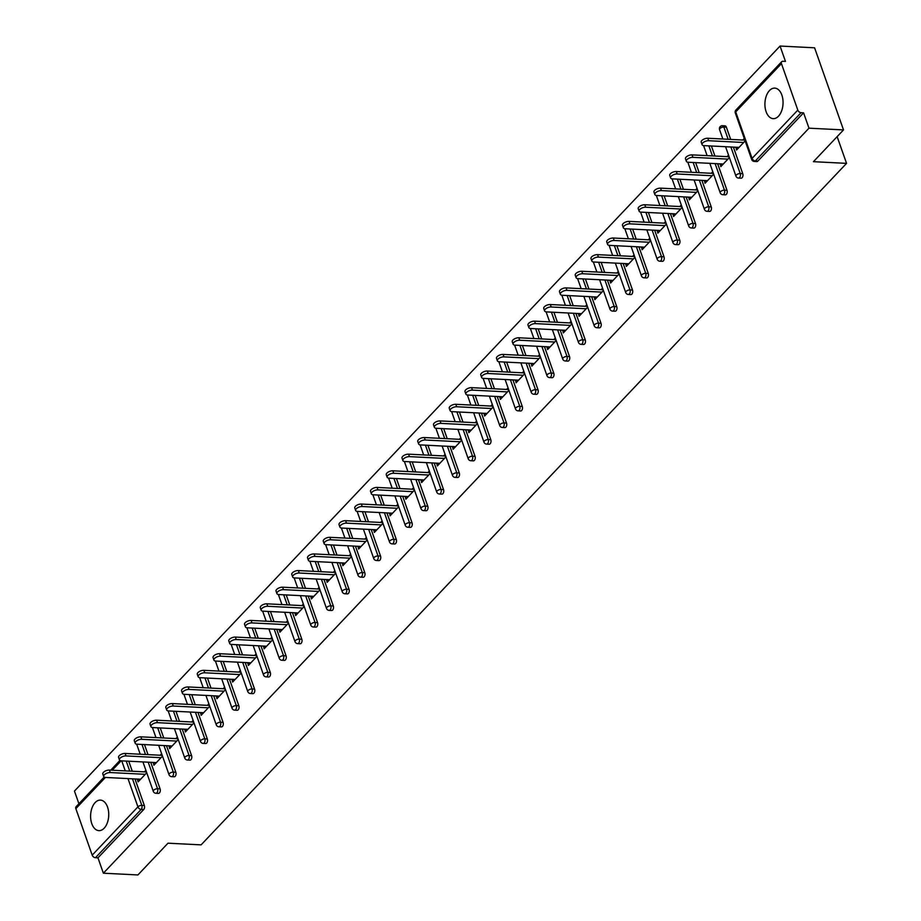 <?xml version="1.0" encoding="UTF-8"?>
<svg xmlns="http://www.w3.org/2000/svg" width="921" height="921" viewBox="0 0 921 921"><rect width="100%" height="100%" fill="white"/><g stroke="black" fill="none" stroke-linecap="round" stroke-linejoin="round"><path stroke-width="1.38" d="M769.472 90.569A15.289 9.049 -87.1 0 0 765.121 107.504A15.289 9.049 -87.1 0 0 773.214 118.648A15.289 9.049 -87.1 0 0 778.498 116.196A15.289 9.049 -87.1 0 0 782.85 99.272A15.289 9.049 -87.1 0 0 774.757 88.117A15.289 9.049 -87.1 0 0 769.472 90.569M95.162 802.559A15.289 9.049 -87.1 0 0 90.811 819.483A15.289 9.049 -87.1 0 0 98.892 830.638A15.289 9.049 -87.1 0 0 104.177 828.186A15.289 9.049 -87.1 0 0 108.528 811.251A15.289 9.049 -87.1 0 0 100.447 800.107A15.289 9.049 -87.1 0 0 95.162 802.559M780.064 46.05L785.463 61.408L782.942 61.281A2.936 1.946 43.4 0 0 781.676 61.719A2.936 1.946 43.4 0 0 781.445 63.618L797.816 110.106A2.936 1.946 43.4 0 0 801.051 112.696L803.573 112.823L808.983 128.18L843.509 129.919L814.59 47.8L780.064 46.05L74.451 791.081L78.918 803.745M843.509 129.919L813.439 161.682L846.549 163.362L837.143 136.653M846.549 163.362L201.1 844.868L167.99 843.187L137.908 874.95L103.371 873.2L97.96 857.842L143.688 809.559L141.166 809.432L95.439 857.716L97.96 857.842M95.439 857.716A2.936 1.946 -136.6 0 1 92.204 855.137L75.844 808.65A2.936 1.946 -136.6 0 1 76.075 806.75L104.177 777.071M808.983 128.18L103.371 873.2M146.738 772.765L138.15 781.837L137.287 779.373L140.337 779.523M145.875 770.301L144.401 771.856M803.573 112.823L757.845 161.106A2.936 1.738 92.9 0 1 756.832 161.578L754.299 161.44A2.936 1.738 92.9 0 0 755.324 160.968L757.845 161.106M128.744 761.195L132.279 771.245M134.984 778.936L144.344 805.495A2.936 1.738 92.9 0 1 143.688 809.559M726.37 127.179L723.848 127.052A2.936 1.738 92.9 0 0 722.49 125.717L725.011 125.843A2.936 1.738 92.9 0 1 726.37 127.179L730.675 139.416M733.392 147.107L742.74 173.666A2.936 1.738 92.9 0 1 742.096 177.73A2.936 1.738 92.9 0 1 741.083 178.202L738.561 178.075A2.936 1.738 92.9 0 0 739.575 177.603A2.936 1.738 -87.1 0 0 740.219 173.539L742.74 173.666M711.392 145.99L714.938 156.04M717.643 163.731L726.991 190.29A2.936 1.738 92.9 0 1 726.347 194.354A2.936 1.738 92.9 0 1 725.334 194.826L722.812 194.699A2.936 1.738 92.9 0 0 723.825 194.227A2.936 1.738 -87.1 0 0 724.47 190.163L726.991 190.29M695.643 162.626L699.189 172.664M701.894 180.366L711.254 206.926A2.936 1.738 92.9 0 1 710.598 210.978A2.936 1.738 92.9 0 1 709.584 211.45L707.063 211.323A2.936 1.738 92.9 0 0 708.076 210.851A2.936 1.738 -87.1 0 0 708.721 206.788L711.254 206.926M679.905 179.25L683.44 189.289M686.145 196.99L695.505 223.55A2.936 1.738 92.9 0 1 694.848 227.614A2.936 1.738 92.9 0 1 693.835 228.086L691.314 227.959A2.936 1.738 92.9 0 0 692.327 227.487A2.936 1.738 -87.1 0 0 692.972 223.423L695.505 223.55M664.156 195.874L667.69 205.924M670.396 213.614L679.756 240.174A2.936 1.738 92.9 0 1 679.111 244.238A2.936 1.738 92.9 0 1 678.086 244.71L675.565 244.583A2.936 1.738 92.9 0 0 676.578 244.111A2.936 1.738 -87.1 0 0 677.234 240.047L679.756 240.174M648.407 212.498L651.941 222.548M654.658 230.238L664.006 256.798A2.936 1.738 92.9 0 1 663.362 260.862A2.936 1.738 92.9 0 1 662.337 261.334L659.816 261.207A2.936 1.738 92.9 0 0 660.841 260.735A2.936 1.738 -87.1 0 0 661.485 256.671L664.006 256.798M632.658 229.133L636.192 239.172M638.909 246.874L648.257 273.433A2.936 1.738 92.9 0 1 647.613 277.486A2.936 1.738 92.9 0 1 646.6 277.958L644.067 277.831A2.936 1.738 92.9 0 0 645.091 277.359A2.936 1.738 -87.1 0 0 645.736 273.307L648.257 273.433M616.909 245.757L620.443 255.808M623.16 263.498L632.508 290.057A2.936 1.738 92.9 0 1 631.864 294.121A2.936 1.738 92.9 0 1 630.85 294.593L628.329 294.467A2.936 1.738 92.9 0 0 629.342 293.995A2.936 1.738 -87.1 0 0 629.987 289.931L632.508 290.057M601.16 262.381L604.706 272.432M607.411 280.122L616.759 306.681A2.936 1.738 92.9 0 1 616.114 310.745A2.936 1.738 92.9 0 1 615.101 311.217L612.58 311.091A2.936 1.738 92.9 0 0 613.593 310.619A2.936 1.738 -87.1 0 0 614.238 306.555L616.759 306.681M585.411 279.017L588.956 289.056M591.662 296.746L601.01 323.306A2.936 1.738 92.9 0 1 600.365 327.369A2.936 1.738 92.9 0 1 599.352 327.841L596.831 327.715A2.936 1.738 92.9 0 0 597.844 327.243A2.936 1.738 -87.1 0 0 598.489 323.179L601.01 323.306M569.673 295.641L573.207 305.68M575.913 313.382L585.272 339.941A2.936 1.738 92.9 0 1 584.616 344.005A2.936 1.738 92.9 0 1 583.603 344.477L581.082 344.339A2.936 1.738 92.9 0 0 582.095 343.867A2.936 1.738 -87.1 0 0 582.74 339.814L585.272 339.941M553.924 312.265L557.458 322.315M560.164 330.006L569.523 356.565A2.936 1.738 92.9 0 1 568.879 360.629A2.936 1.738 92.9 0 1 567.854 361.101L565.333 360.974A2.936 1.738 92.9 0 0 566.346 360.502A2.936 1.738 -87.1 0 0 567.002 356.439L569.523 356.565M538.175 328.889L541.709 338.94M544.426 346.63L553.774 373.189A2.936 1.738 92.9 0 1 553.13 377.253A2.936 1.738 92.9 0 1 552.105 377.725L549.584 377.598A2.936 1.738 92.9 0 0 550.608 377.126A2.936 1.738 -87.1 0 0 551.253 373.063L553.774 373.189M522.426 345.525L525.96 355.564M528.677 363.265L538.025 389.825A2.936 1.738 92.9 0 1 537.38 393.877A2.936 1.738 92.9 0 1 536.367 394.349L533.835 394.223A2.936 1.738 92.9 0 0 534.859 393.751A2.936 1.738 -87.1 0 0 535.504 389.687L538.025 389.825M506.677 362.149L510.211 372.188M512.928 379.889L522.276 406.449A2.936 1.738 92.9 0 1 521.631 410.513A2.936 1.738 92.9 0 1 520.618 410.985L518.097 410.858A2.936 1.738 92.9 0 0 519.11 410.386A2.936 1.738 -87.1 0 0 519.755 406.322L522.276 406.449M490.928 378.773L494.473 388.823M497.179 396.514L506.527 423.073A2.936 1.738 92.9 0 1 505.882 427.137A2.936 1.738 92.9 0 1 504.869 427.609L502.348 427.482A2.936 1.738 92.9 0 0 503.361 427.01A2.936 1.738 -87.1 0 0 504.006 422.946L506.527 423.073M475.178 395.397L478.724 405.447M481.43 413.138L490.778 439.697A2.936 1.738 92.9 0 1 490.133 443.761A2.936 1.738 92.9 0 1 489.12 444.233L486.599 444.106A2.936 1.738 92.9 0 0 487.612 443.634A2.936 1.738 -87.1 0 0 488.257 439.57L490.778 439.697M459.441 412.032L462.975 422.071M465.681 429.773L475.04 456.332A2.936 1.738 92.9 0 1 474.384 460.385A2.936 1.738 92.9 0 1 473.371 460.857L470.85 460.73A2.936 1.738 92.9 0 0 471.863 460.258A2.936 1.738 -87.1 0 0 472.508 456.206L475.04 456.332M443.692 428.656L447.226 438.707M449.932 446.397L459.291 472.957A2.936 1.738 92.9 0 1 458.646 477.02A2.936 1.738 92.9 0 1 457.622 477.492L455.101 477.366A2.936 1.738 92.9 0 0 456.114 476.894A2.936 1.738 -87.1 0 0 456.77 472.83L459.291 472.957M427.943 445.28L431.477 455.331M434.194 463.021L443.542 489.581A2.936 1.738 92.9 0 1 442.897 493.644A2.936 1.738 92.9 0 1 441.873 494.117L439.352 493.99A2.936 1.738 92.9 0 0 440.376 493.518A2.936 1.738 -87.1 0 0 441.021 489.454L443.542 489.581M412.194 461.916L415.728 471.955M418.445 479.657L427.793 506.205A2.936 1.738 92.9 0 1 427.148 510.269A2.936 1.738 92.9 0 1 426.135 510.741L423.602 510.614A2.936 1.738 92.9 0 0 424.627 510.142A2.936 1.738 -87.1 0 0 425.272 506.078L427.793 506.205M396.444 478.54L399.979 488.579M402.696 496.281L412.044 522.84A2.936 1.738 92.9 0 1 411.399 526.904A2.936 1.738 92.9 0 1 410.386 527.376L407.865 527.238A2.936 1.738 92.9 0 0 408.878 526.766A2.936 1.738 -87.1 0 0 409.523 522.714L412.044 522.84M380.695 495.164L384.241 505.215M386.947 512.905L396.295 539.464A2.936 1.738 92.9 0 1 395.65 543.528A2.936 1.738 92.9 0 1 394.637 544L392.116 543.874A2.936 1.738 92.9 0 0 393.129 543.402A2.936 1.738 -87.1 0 0 393.774 539.338L396.295 539.464M364.946 511.788L368.492 521.839M371.198 529.529L380.546 556.088A2.936 1.738 92.9 0 1 379.901 560.152A2.936 1.738 92.9 0 1 378.888 560.624L376.367 560.498A2.936 1.738 92.9 0 0 377.38 560.026A2.936 1.738 -87.1 0 0 378.024 555.962L380.546 556.088M349.209 528.424L352.743 538.463M355.448 546.165L364.808 572.724A2.936 1.738 92.9 0 1 364.152 576.776A2.936 1.738 92.9 0 1 363.139 577.248L360.618 577.122A2.936 1.738 92.9 0 0 361.631 576.65A2.936 1.738 -87.1 0 0 362.275 572.586L364.808 572.724M333.46 545.048L336.994 555.087M339.699 562.789L349.059 589.348A2.936 1.738 92.9 0 1 348.414 593.412A2.936 1.738 92.9 0 1 347.39 593.884L344.868 593.757A2.936 1.738 92.9 0 0 345.882 593.285A2.936 1.738 -87.1 0 0 346.538 589.221L349.059 589.348M317.71 561.672L321.245 571.722M323.962 579.413L333.31 605.972A2.936 1.738 92.9 0 1 332.665 610.036A2.936 1.738 92.9 0 1 331.641 610.508L329.119 610.381A2.936 1.738 92.9 0 0 330.144 609.909A2.936 1.738 -87.1 0 0 330.789 605.845L333.31 605.972M301.961 578.296L305.496 588.346M308.213 596.037L317.561 622.596A2.936 1.738 92.9 0 1 316.916 626.66A2.936 1.738 92.9 0 1 315.903 627.132L313.37 627.005A2.936 1.738 92.9 0 0 314.395 626.533A2.936 1.738 -87.1 0 0 315.04 622.469L317.561 622.596M286.212 594.931L289.747 604.97M292.464 612.672L301.812 639.232A2.936 1.738 92.9 0 1 301.167 643.284A2.936 1.738 92.9 0 1 300.154 643.756L297.633 643.629A2.936 1.738 92.9 0 0 298.646 643.157A2.936 1.738 -87.1 0 0 299.29 639.105L301.812 639.232M270.463 611.556L274.009 621.606M276.714 629.296L286.063 655.856A2.936 1.738 92.9 0 1 285.418 659.92A2.936 1.738 92.9 0 1 284.405 660.392L281.884 660.265A2.936 1.738 92.9 0 0 282.897 659.793A2.936 1.738 -87.1 0 0 283.541 655.729L286.063 655.856M254.714 628.18L258.26 638.23M260.965 645.92L270.314 672.48A2.936 1.738 92.9 0 1 269.669 676.544A2.936 1.738 92.9 0 1 268.656 677.016L266.134 676.889A2.936 1.738 92.9 0 0 267.148 676.417A2.936 1.738 -87.1 0 0 267.792 672.353L270.314 672.48M238.976 644.815L242.511 654.854M245.216 662.556L254.576 689.104A2.936 1.738 92.9 0 1 253.92 693.168A2.936 1.738 92.9 0 1 252.907 693.64L250.385 693.513A2.936 1.738 92.9 0 0 251.398 693.041A2.936 1.738 -87.1 0 0 252.043 688.977L254.576 689.104M223.227 661.439L226.762 671.478M229.467 679.18L238.827 705.739A2.936 1.738 92.9 0 1 238.182 709.803A2.936 1.738 92.9 0 1 237.158 710.275L234.636 710.137A2.936 1.738 92.9 0 0 235.649 709.677A2.936 1.738 -87.1 0 0 236.306 705.613L238.827 705.739M207.478 678.063L211.013 688.114M213.718 695.804L223.078 722.363A2.936 1.738 92.9 0 1 222.433 726.427A2.936 1.738 92.9 0 1 221.408 726.899L218.887 726.773A2.936 1.738 92.9 0 0 219.912 726.301A2.936 1.738 -87.1 0 0 220.556 722.237L223.078 722.363M191.729 694.687L195.264 704.738M197.98 712.428L207.329 738.987A2.936 1.738 92.9 0 1 206.684 743.051A2.936 1.738 92.9 0 1 205.671 743.523L203.138 743.397A2.936 1.738 92.9 0 0 204.163 742.925A2.936 1.738 -87.1 0 0 204.807 738.861L207.329 738.987M175.98 711.323L179.514 721.362M182.231 729.064L191.58 755.623A2.936 1.738 92.9 0 1 190.935 759.675A2.936 1.738 92.9 0 1 189.922 760.147L187.4 760.021A2.936 1.738 92.9 0 0 188.414 759.549A2.936 1.738 -87.1 0 0 189.058 755.485L191.58 755.623M160.231 727.947L163.777 737.986M166.482 745.688L175.83 772.247A2.936 1.738 92.9 0 1 175.186 776.311A2.936 1.738 92.9 0 1 174.173 776.783L171.651 776.656A2.936 1.738 92.9 0 0 172.664 776.184A2.936 1.738 -87.1 0 0 173.309 772.12L175.83 772.247M144.482 744.571L148.028 754.621M150.733 762.312L160.081 788.871A2.936 1.738 92.9 0 1 159.437 792.935A2.936 1.738 92.9 0 1 158.424 793.407L155.902 793.28A2.936 1.738 92.9 0 0 156.915 792.808A2.936 1.738 -87.1 0 0 157.56 788.744L160.081 788.871M153.323 762.45L153.899 765.213L162.487 756.141M161.624 753.677L160.15 755.232M169.061 745.814L169.648 748.589L178.237 739.517M177.373 737.053L175.899 738.607M184.81 729.19L185.397 731.953L193.986 722.881M193.122 720.418L191.649 721.983M200.559 712.566L201.146 715.329L209.735 706.257M208.871 703.794L207.386 705.348M216.308 695.931L216.896 698.705L225.484 689.633M224.609 687.17L223.135 688.724M232.057 679.307L232.633 682.07L241.233 673.009M240.358 670.546L238.884 672.1M247.807 662.683L248.382 665.446L256.971 656.374M256.107 653.91L254.633 655.464M263.556 646.058L264.131 648.821L272.72 639.75M271.856 637.286L270.383 638.84M279.293 629.423L279.88 632.197L288.469 623.126M287.605 620.662L286.132 622.216M295.042 612.799L295.629 615.562L304.218 606.49M303.354 604.026L301.881 605.592M310.791 596.175L311.379 598.938L319.967 589.866M319.103 587.402L317.618 588.956M326.541 579.551L327.128 582.314L335.716 573.242M334.841 570.778L333.367 572.332M342.29 562.915L342.865 565.678L351.465 556.618M350.59 554.154L349.117 555.708M358.039 546.291L358.614 549.054L367.203 539.982M366.339 537.519L364.866 539.084M373.788 529.667L374.363 532.43L382.952 523.358M382.088 520.895L380.615 522.449M389.525 513.032L390.113 515.806L398.701 506.734M397.837 504.271L396.364 505.825M405.275 496.407L405.862 499.17L414.45 490.11M413.587 487.646L412.113 489.201M421.024 479.783L421.611 482.546L430.199 473.475M429.336 471.011L427.862 472.565M436.773 463.159L437.36 465.922L445.948 456.851M445.073 454.387L443.6 455.941M452.522 446.524L453.097 449.298L461.697 440.226M460.822 437.763L459.349 439.317M468.271 429.9L468.847 432.663L477.435 423.591M476.571 421.127L475.098 422.693M484.02 413.276L484.596 416.039L493.184 406.967M492.321 404.503L490.847 406.057M499.758 396.652L500.345 399.415L508.933 390.343M508.07 387.879L506.596 389.433M515.507 380.016L516.094 382.779L524.682 373.719M523.819 371.255L522.345 372.809M531.256 363.392L531.843 366.155L540.431 357.083M539.568 354.62L538.094 356.174M547.005 346.768L547.592 349.531L556.18 340.459M555.305 337.995L553.832 339.55M562.754 330.132L563.33 332.907L571.929 323.835M571.055 321.371L569.581 322.926M578.503 313.508L579.079 316.271L587.667 307.211M586.804 304.747L585.33 306.302M594.252 296.884L594.828 299.647L603.416 290.576M602.553 288.112L601.079 289.666M610.001 280.26L610.577 283.023L619.165 273.951M618.302 271.488L616.828 273.042M625.739 263.625L626.326 266.399L634.914 257.327M634.051 254.864L632.577 256.418M641.488 247.001L642.075 249.764L650.663 240.692M649.8 238.228L648.326 239.794M657.237 230.377L657.824 233.14L666.413 224.068M665.538 221.604L664.064 223.158M672.986 213.741L673.562 216.516L682.162 207.444M681.287 204.98L679.813 206.534M688.735 197.117L689.311 199.88L697.899 190.82M697.036 188.356L695.562 189.91M704.484 180.493L705.06 183.256L713.648 174.184M712.785 171.72L711.311 173.275M720.234 163.869L720.809 166.632L729.397 157.56M728.534 155.096L727.06 156.651M735.971 147.233L736.558 150.008L745.147 140.936M744.283 138.472L742.81 140.027M153.036 762.749L156.086 762.899M168.785 746.114L171.836 746.275M184.522 729.49L187.585 729.651M200.271 712.866L203.334 713.015M216.021 696.241L219.083 696.391M231.77 679.606L234.82 679.767M247.519 662.982L250.57 663.143M263.268 646.358L266.319 646.507M279.017 629.734L282.068 629.883M294.755 613.098L297.817 613.259M310.504 596.474L313.566 596.624M326.253 579.85L329.315 580M342.002 563.215L345.053 563.376M357.751 546.59L360.802 546.752M373.5 529.966L376.551 530.116M389.249 513.342L392.3 513.492M404.987 496.707L408.049 496.868M420.736 480.083L423.798 480.244M436.485 463.459L439.547 463.608M452.234 446.835L455.285 446.984M467.983 430.199L471.034 430.36M483.732 413.575L486.783 413.725M499.481 396.951L502.532 397.101M515.219 380.315L518.281 380.477M530.968 363.691L534.03 363.853M546.717 347.067L549.779 347.217M562.466 330.443L565.517 330.593M578.215 313.808L581.266 313.969M593.964 297.184L597.015 297.345M609.714 280.56L612.764 280.709M625.463 263.936L628.513 264.085M641.2 247.3L644.263 247.461M656.949 230.676L660.012 230.826M672.698 214.052L675.749 214.202M688.448 197.416L691.498 197.578M704.197 180.792L707.247 180.953M719.946 164.168L722.997 164.318M735.695 147.544L738.746 147.694M103.693 776.495L102.818 774.031A4.513 2.072 -19.4 0 1 104.706 771.372A4.513 2.072 -19.4 0 1 109.392 770.083L110.267 772.546A4.513 2.072 160.6 0 0 105.581 773.836A4.513 2.072 160.6 0 0 103.693 776.495A4.513 2.072 160.6 0 0 105.616 777.451L140.625 779.224M110.267 772.546L145.265 774.319M109.392 770.083L146.462 771.959M119.431 759.871L118.567 757.407A4.513 2.072 -19.4 0 1 120.455 754.748A4.513 2.072 -19.4 0 1 125.141 753.459L126.004 755.922A4.513 2.072 160.6 0 0 121.33 757.212A4.513 2.072 160.6 0 0 119.431 759.871A4.513 2.072 160.6 0 0 121.365 760.827L156.374 762.6M126.004 755.922L161.014 757.695M125.141 753.459L162.211 755.335M135.18 743.247L134.316 740.783A4.513 2.072 -19.4 0 1 136.204 738.112A4.513 2.072 -19.4 0 1 140.89 736.835L141.753 739.298A4.513 2.072 160.6 0 0 137.068 740.576A4.513 2.072 160.6 0 0 135.18 743.247A4.513 2.072 160.6 0 0 137.114 744.203L172.123 745.975M141.753 739.298L176.763 741.071M140.89 736.835L177.96 738.711M150.929 726.623L150.065 724.159A4.513 2.072 -19.4 0 1 151.953 721.488A4.513 2.072 -19.4 0 1 156.639 720.21L157.503 722.674A4.513 2.072 160.6 0 0 152.817 723.952A4.513 2.072 160.6 0 0 150.929 726.623A4.513 2.072 160.6 0 0 152.863 727.567L187.872 729.34M157.503 722.674L192.512 724.447M156.639 720.21L193.698 722.087M166.678 709.987L165.815 707.524A4.513 2.072 -19.4 0 1 167.703 704.864A4.513 2.072 -19.4 0 1 172.388 703.575L173.252 706.039A4.513 2.072 160.6 0 0 168.566 707.328A4.513 2.072 160.6 0 0 166.678 709.987A4.513 2.072 160.6 0 0 168.612 710.943L203.622 712.716M173.252 706.039L208.261 707.812M172.388 703.575L209.447 705.451M182.427 693.363L181.564 690.9A4.513 2.072 -19.4 0 1 183.452 688.229A4.513 2.072 -19.4 0 1 188.137 686.951L189.001 689.415A4.513 2.072 160.6 0 0 184.315 690.704A4.513 2.072 160.6 0 0 182.427 693.363A4.513 2.072 160.6 0 0 184.361 694.319L219.359 696.092M189.001 689.415L224.01 691.187M188.137 686.951L225.196 688.827M198.176 676.739L197.301 674.276A4.513 2.072 -19.4 0 1 199.189 671.605A4.513 2.072 -19.4 0 1 203.875 670.327L204.75 672.791A4.513 2.072 160.6 0 0 200.064 674.068A4.513 2.072 160.6 0 0 198.176 676.739A4.513 2.072 160.6 0 0 200.099 677.695L235.108 679.468M204.75 672.791L239.759 674.563M203.875 670.327L240.945 672.203M213.925 660.115L213.05 657.64A4.513 2.072 -19.4 0 1 214.938 654.981A4.513 2.072 -19.4 0 1 219.624 653.703L220.499 656.166A4.513 2.072 160.6 0 0 215.813 657.444A4.513 2.072 160.6 0 0 213.925 660.115A4.513 2.072 160.6 0 0 215.848 661.059L250.857 662.832M220.499 656.166L255.497 657.928M219.624 653.703L256.694 655.568M229.674 643.48L228.799 641.016A4.513 2.072 -19.4 0 1 230.687 638.357A4.513 2.072 -19.4 0 1 235.373 637.067L236.237 639.531A4.513 2.072 160.6 0 0 231.562 640.82A4.513 2.072 160.6 0 0 229.674 643.48A4.513 2.072 160.6 0 0 231.597 644.435L266.606 646.208M236.237 639.531L271.246 641.304M235.373 637.067L272.443 638.944M245.412 626.856L244.549 624.392A4.513 2.072 -19.4 0 1 246.437 621.721A4.513 2.072 -19.4 0 1 251.122 620.443L251.986 622.907A4.513 2.072 160.6 0 0 247.3 624.185A4.513 2.072 160.6 0 0 245.412 626.856A4.513 2.072 160.6 0 0 247.346 627.811L282.356 629.584M251.986 622.907L286.995 624.68M251.122 620.443L288.192 622.32M261.161 610.232L260.298 607.768A4.513 2.072 -19.4 0 1 262.186 605.097A4.513 2.072 -19.4 0 1 266.871 603.819L267.735 606.283A4.513 2.072 160.6 0 0 263.049 607.561A4.513 2.072 160.6 0 0 261.161 610.232A4.513 2.072 160.6 0 0 263.095 611.187L298.105 612.949M267.735 606.283L302.744 608.056M266.871 603.819L303.93 605.696M276.91 593.596L276.047 591.132A4.513 2.072 -19.4 0 1 277.935 588.473A4.513 2.072 -19.4 0 1 282.62 587.184L283.484 589.647A4.513 2.072 160.6 0 0 278.798 590.937A4.513 2.072 160.6 0 0 276.91 593.596A4.513 2.072 160.6 0 0 278.844 594.552L313.854 596.324M283.484 589.647L318.493 591.42M282.62 587.184L319.679 589.06M292.659 576.972L291.796 574.508A4.513 2.072 -19.4 0 1 293.684 571.849A4.513 2.072 -19.4 0 1 298.369 570.56L299.233 573.023A4.513 2.072 160.6 0 0 294.547 574.313A4.513 2.072 160.6 0 0 292.659 576.972A4.513 2.072 160.6 0 0 294.593 577.928L329.591 579.7M299.233 573.023L334.242 574.796M298.369 570.56L335.428 572.436M308.408 560.348L307.533 557.884A4.513 2.072 -19.4 0 1 309.421 555.213A4.513 2.072 -19.4 0 1 314.107 553.935L314.982 556.399A4.513 2.072 160.6 0 0 310.296 557.677A4.513 2.072 160.6 0 0 308.408 560.348A4.513 2.072 160.6 0 0 310.331 561.303L345.34 563.076M314.982 556.399L349.992 558.172M314.107 553.935L351.177 555.812M324.157 543.724L323.283 541.26A4.513 2.072 -19.4 0 1 325.171 538.589A4.513 2.072 -19.4 0 1 329.856 537.311L330.731 539.775A4.513 2.072 160.6 0 0 326.046 541.053A4.513 2.072 160.6 0 0 324.157 543.724A4.513 2.072 160.6 0 0 326.08 544.668L361.09 546.441M330.731 539.775L365.729 541.548M329.856 537.311L366.926 539.188M339.907 527.088L339.032 524.625A4.513 2.072 -19.4 0 1 340.92 521.965A4.513 2.072 -19.4 0 1 345.605 520.676L346.469 523.14A4.513 2.072 160.6 0 0 341.795 524.429A4.513 2.072 160.6 0 0 339.907 527.088A4.513 2.072 160.6 0 0 341.829 528.044L376.839 529.817M346.469 523.14L381.478 524.912M345.605 520.676L382.675 522.552M355.644 510.464L354.781 508.001A4.513 2.072 -19.4 0 1 356.669 505.33A4.513 2.072 -19.4 0 1 361.354 504.052L362.218 506.515A4.513 2.072 160.6 0 0 357.532 507.793A4.513 2.072 160.6 0 0 355.644 510.464A4.513 2.072 160.6 0 0 357.578 511.42L392.588 513.193M362.218 506.515L397.227 508.288M361.354 504.052L398.425 505.928M371.393 493.84L370.53 491.377A4.513 2.072 -19.4 0 1 372.418 488.706A4.513 2.072 -19.4 0 1 377.103 487.428L377.967 489.891A4.513 2.072 160.6 0 0 373.281 491.169A4.513 2.072 160.6 0 0 371.393 493.84A4.513 2.072 160.6 0 0 373.327 494.796L408.337 496.569M377.967 489.891L412.976 491.664M377.103 487.428L414.162 489.304M387.142 477.205L386.279 474.741A4.513 2.072 -19.4 0 1 388.167 472.082A4.513 2.072 -19.4 0 1 392.853 470.804L393.716 473.267A4.513 2.072 160.6 0 0 389.03 474.545A4.513 2.072 160.6 0 0 387.142 477.205A4.513 2.072 160.6 0 0 389.076 478.16L424.086 479.933M393.716 473.267L428.726 475.029M392.853 470.804L429.911 472.669M402.891 460.581L402.028 458.117A4.513 2.072 -19.4 0 1 403.916 455.458A4.513 2.072 -19.4 0 1 408.602 454.168L409.465 456.632A4.513 2.072 160.6 0 0 404.78 457.921A4.513 2.072 160.6 0 0 402.891 460.581A4.513 2.072 160.6 0 0 404.826 461.536L439.824 463.309M409.465 456.632L444.475 458.405M408.602 454.168L445.66 456.045M418.641 443.957L417.766 441.493A4.513 2.072 -19.4 0 1 419.654 438.822A4.513 2.072 -19.4 0 1 424.339 437.544L425.214 440.008A4.513 2.072 160.6 0 0 420.529 441.286A4.513 2.072 160.6 0 0 418.641 443.957A4.513 2.072 160.6 0 0 420.563 444.912L455.573 446.685M425.214 440.008L460.224 441.781M424.339 437.544L461.409 439.421M434.39 427.332L433.515 424.869A4.513 2.072 -19.4 0 1 435.403 422.198A4.513 2.072 -19.4 0 1 440.088 420.92L440.963 423.384A4.513 2.072 160.6 0 0 436.278 424.662A4.513 2.072 160.6 0 0 434.39 427.332A4.513 2.072 160.6 0 0 436.312 428.288L471.322 430.049M440.963 423.384L475.961 425.157M440.088 420.92L477.159 422.797M450.139 410.697L449.264 408.233A4.513 2.072 -19.4 0 1 451.152 405.574A4.513 2.072 -19.4 0 1 455.837 404.284L456.701 406.748A4.513 2.072 160.6 0 0 452.027 408.038A4.513 2.072 160.6 0 0 450.139 410.697A4.513 2.072 160.6 0 0 452.061 411.652L487.071 413.425M456.701 406.748L491.71 408.521M455.837 404.284L492.908 406.161M465.876 394.073L465.013 391.609A4.513 2.072 -19.4 0 1 466.901 388.95A4.513 2.072 -19.4 0 1 471.587 387.66L472.45 390.124A4.513 2.072 160.6 0 0 467.764 391.413A4.513 2.072 160.6 0 0 465.876 394.073A4.513 2.072 160.6 0 0 467.81 395.028L502.82 396.801M472.45 390.124L507.459 391.897M471.587 387.66L508.657 389.537M481.625 377.449L480.762 374.985A4.513 2.072 -19.4 0 1 482.65 372.314A4.513 2.072 -19.4 0 1 487.336 371.036L488.199 373.5A4.513 2.072 160.6 0 0 483.513 374.778A4.513 2.072 160.6 0 0 481.625 377.449A4.513 2.072 160.6 0 0 483.56 378.404L518.569 380.177M488.199 373.5L523.209 375.273M487.336 371.036L524.394 372.913M497.375 360.825L496.511 358.361A4.513 2.072 -19.4 0 1 498.399 355.69A4.513 2.072 -19.4 0 1 503.085 354.412L503.948 356.876A4.513 2.072 160.6 0 0 499.263 358.154A4.513 2.072 160.6 0 0 497.375 360.825A4.513 2.072 160.6 0 0 499.309 361.769L534.318 363.542M503.948 356.876L538.958 358.649M503.085 354.412L540.143 356.289M513.124 344.189L512.26 341.726A4.513 2.072 -19.4 0 1 514.148 339.066A4.513 2.072 -19.4 0 1 518.834 337.777L519.697 340.24A4.513 2.072 160.6 0 0 515.012 341.53A4.513 2.072 160.6 0 0 513.124 344.189A4.513 2.072 160.6 0 0 515.058 345.145L550.056 346.918M519.697 340.24L554.707 342.013M518.834 337.777L555.893 339.653M528.873 327.565L527.998 325.101A4.513 2.072 -19.4 0 1 529.886 322.431A4.513 2.072 -19.4 0 1 534.571 321.153L535.446 323.616A4.513 2.072 160.6 0 0 530.761 324.894A4.513 2.072 160.6 0 0 528.873 327.565A4.513 2.072 160.6 0 0 530.795 328.521L565.805 330.294M535.446 323.616L570.456 325.389M534.571 321.153L571.642 323.029M544.622 310.941L543.747 308.477A4.513 2.072 -19.4 0 1 545.635 305.807A4.513 2.072 -19.4 0 1 550.321 304.529L551.195 306.992A4.513 2.072 160.6 0 0 546.51 308.27A4.513 2.072 160.6 0 0 544.622 310.941A4.513 2.072 160.6 0 0 546.544 311.897L581.554 313.67M551.195 306.992L586.193 308.765M550.321 304.529L587.391 306.405M560.371 294.306L559.496 291.842A4.513 2.072 -19.4 0 1 561.384 289.182A4.513 2.072 -19.4 0 1 566.07 287.893L566.933 290.368A4.513 2.072 160.6 0 0 562.259 291.646A4.513 2.072 160.6 0 0 560.371 294.306A4.513 2.072 160.6 0 0 562.294 295.261L597.303 297.034M566.933 290.368L601.943 292.13M566.07 287.893L603.14 289.77M576.109 277.682L575.245 275.218A4.513 2.072 -19.4 0 1 577.133 272.558A4.513 2.072 -19.4 0 1 581.819 271.269L582.682 273.733A4.513 2.072 160.6 0 0 577.997 275.022A4.513 2.072 160.6 0 0 576.109 277.682A4.513 2.072 160.6 0 0 578.043 278.637L613.052 280.41M582.682 273.733L617.692 275.506M581.819 271.269L618.889 273.146M591.858 261.057L590.994 258.594A4.513 2.072 -19.4 0 1 592.882 255.923A4.513 2.072 -19.4 0 1 597.568 254.645L598.431 257.109A4.513 2.072 160.6 0 0 593.746 258.387A4.513 2.072 160.6 0 0 591.858 261.057A4.513 2.072 160.6 0 0 593.792 262.013L628.801 263.786M598.431 257.109L633.441 258.882M597.568 254.645L634.627 256.522M607.607 244.433L606.743 241.97A4.513 2.072 -19.4 0 1 608.631 239.299A4.513 2.072 -19.4 0 1 613.317 238.021L614.18 240.485A4.513 2.072 160.6 0 0 609.495 241.763A4.513 2.072 160.6 0 0 607.607 244.433A4.513 2.072 160.6 0 0 609.541 245.389L644.55 247.15M614.18 240.485L649.19 242.258M613.317 238.021L650.376 239.897M623.356 227.798L622.492 225.334A4.513 2.072 -19.4 0 1 624.38 222.675A4.513 2.072 -19.4 0 1 629.066 221.385L629.929 223.849A4.513 2.072 160.6 0 0 625.244 225.138A4.513 2.072 160.6 0 0 623.356 227.798A4.513 2.072 160.6 0 0 625.29 228.753L660.288 230.526M629.929 223.849L664.939 225.622M629.066 221.385L666.125 223.262M639.105 211.174L638.23 208.71A4.513 2.072 -19.4 0 1 640.13 206.051A4.513 2.072 -19.4 0 1 644.804 204.761L645.679 207.225A4.513 2.072 160.6 0 0 640.993 208.514A4.513 2.072 160.6 0 0 639.105 211.174A4.513 2.072 160.6 0 0 641.028 212.129L676.037 213.902M645.679 207.225L680.688 208.998M644.804 204.761L681.874 206.638M654.854 194.55L653.979 192.086A4.513 2.072 -19.4 0 1 655.867 189.415A4.513 2.072 -19.4 0 1 660.553 188.137L661.428 190.601A4.513 2.072 160.6 0 0 656.742 191.879A4.513 2.072 160.6 0 0 654.854 194.55A4.513 2.072 160.6 0 0 656.777 195.505L691.786 197.278M661.428 190.601L696.426 192.374M660.553 188.137L697.623 190.014M670.603 177.926L669.728 175.462A4.513 2.072 -19.4 0 1 671.616 172.791A4.513 2.072 -19.4 0 1 676.302 171.513L677.165 173.977A4.513 2.072 160.6 0 0 672.491 175.255A4.513 2.072 160.6 0 0 670.603 177.926A4.513 2.072 160.6 0 0 672.526 178.87L707.535 180.643M677.165 173.977L712.175 175.738M676.302 171.513L713.372 173.39M686.341 161.29L685.477 158.826A4.513 2.072 -19.4 0 1 687.365 156.167A4.513 2.072 -19.4 0 1 692.051 154.878L692.914 157.341A4.513 2.072 160.6 0 0 688.229 158.631A4.513 2.072 160.6 0 0 686.341 161.29A4.513 2.072 160.6 0 0 688.275 162.246L723.284 164.019M692.914 157.341L727.924 159.114M692.051 154.878L729.121 156.754M702.09 144.666L701.226 142.202A4.513 2.072 -19.4 0 1 703.114 139.532A4.513 2.072 -19.4 0 1 707.8 138.254L708.663 140.717A4.513 2.072 160.6 0 0 703.978 141.995A4.513 2.072 160.6 0 0 702.09 144.666A4.513 2.072 160.6 0 0 704.024 145.622L739.033 147.395M708.663 140.717L743.673 142.49M707.8 138.254L744.859 140.13M92.204 855.137L137.931 806.854L127.984 778.59M125.268 770.889L121.733 760.85M121.146 760.815L112.224 770.232M105.397 777.439L75.844 808.65M132.463 778.809L141.811 805.368A2.936 1.738 -87.1 0 1 141.166 809.432A2.936 1.946 -136.6 0 1 137.931 806.854A2.936 1.347 -19.4 0 1 141.811 805.368L144.344 805.495M781.445 63.618L735.718 111.902L752.089 158.389L797.816 110.106M801.051 112.696L755.324 160.968A2.936 1.946 43.4 0 1 752.089 158.389A2.936 1.347 160.6 0 0 751.686 159.483A2.936 2.936 0 0 0 754.299 161.44M781.676 61.719L735.948 110.002A2.936 1.946 43.4 0 0 735.718 111.902A2.936 1.347 160.6 0 0 735.315 113.007L751.686 159.483M126.212 761.068L129.757 771.119M136.987 744.191A2.936 1.347 160.6 0 0 136.907 744.836L140.211 754.218M148.212 762.185L157.56 788.744A2.936 1.347 -19.4 0 0 153.68 790.218A2.936 1.347 160.6 0 0 153.277 791.323A2.936 2.936 0 0 0 155.902 793.28M141.961 744.444L145.506 754.495M157.71 727.82L161.244 737.859M163.961 745.561L173.309 772.12A2.936 1.347 -19.4 0 0 169.429 773.594A2.936 1.347 160.6 0 0 169.027 774.688A2.936 2.936 0 0 0 171.651 776.656M173.459 711.196L176.993 721.235M179.71 728.937L189.058 755.485A2.936 1.347 -19.4 0 0 185.179 756.97A2.936 1.347 160.6 0 0 184.776 758.064A2.936 2.936 0 0 0 187.4 760.021M189.208 694.561L192.742 704.611M195.448 712.301L204.807 738.861A2.936 1.347 -19.4 0 0 200.928 740.346A2.936 1.347 160.6 0 0 200.525 741.44A2.936 2.936 0 0 0 203.138 743.397M204.957 677.937L208.491 687.987M211.197 695.677L220.556 722.237A2.936 1.347 -19.4 0 0 216.677 723.71A2.936 1.347 160.6 0 0 216.262 724.815A2.936 2.936 0 0 0 218.887 726.773M220.706 661.313L224.24 671.351M226.946 679.053L236.306 705.613A2.936 1.347 -19.4 0 0 232.426 707.086A2.936 1.347 160.6 0 0 232.011 708.18A2.936 2.936 0 0 0 234.636 710.137M236.444 644.677L239.99 654.727M242.695 662.418L252.043 688.977A2.936 1.347 -19.4 0 0 248.163 690.462A2.936 1.347 160.6 0 0 247.761 691.556A2.936 2.936 0 0 0 250.385 693.513M252.193 628.053L255.739 638.103M258.444 645.794L267.792 672.353A2.936 1.347 -19.4 0 0 263.913 673.838A2.936 1.347 160.6 0 0 263.51 674.932A2.936 2.936 0 0 0 266.134 676.889M267.942 611.429L271.476 621.468M274.193 629.17L283.541 655.729A2.936 1.347 -19.4 0 0 279.662 657.203A2.936 1.347 160.6 0 0 279.259 658.296A2.936 2.936 0 0 0 281.884 660.265M283.691 594.805L287.225 604.844M289.942 612.546L299.29 639.105A2.936 1.347 -19.4 0 0 295.411 640.579A2.936 1.347 160.6 0 0 295.008 641.672A2.936 2.936 0 0 0 297.633 643.629M299.44 578.169L302.974 588.22M305.68 595.91L315.04 622.469A2.936 1.347 -19.4 0 0 311.16 623.954A2.936 1.347 160.6 0 0 310.757 625.048A2.936 2.936 0 0 0 313.37 627.005M315.189 561.545L318.724 571.596M321.429 579.286L330.789 605.845A2.936 1.347 -19.4 0 0 326.909 607.319A2.936 1.347 160.6 0 0 326.495 608.424A2.936 2.936 0 0 0 329.119 610.381M330.938 544.921L334.473 554.96M337.178 562.662L346.538 589.221A2.936 1.347 -19.4 0 0 342.658 590.695A2.936 1.347 160.6 0 0 342.244 591.789A2.936 2.936 0 0 0 344.868 593.757M346.676 528.297L350.222 538.336M352.927 546.038L362.275 572.586A2.936 1.347 -19.4 0 0 358.396 574.071A2.936 1.347 160.6 0 0 357.993 575.165A2.936 2.936 0 0 0 360.618 577.122M362.425 511.662L365.971 521.712M368.676 529.402L378.024 555.962A2.936 1.347 -19.4 0 0 374.145 557.447A2.936 1.347 160.6 0 0 373.742 558.54A2.936 2.936 0 0 0 376.367 560.498M378.174 495.038L381.708 505.088M384.425 512.778L393.774 539.338A2.936 1.347 -19.4 0 0 389.894 540.811A2.936 1.347 160.6 0 0 389.491 541.916A2.936 2.936 0 0 0 392.116 543.874M393.923 478.413L397.458 488.452M400.175 496.154L409.523 522.714A2.936 1.347 -19.4 0 0 405.643 524.187A2.936 1.347 160.6 0 0 405.24 525.281A2.936 2.936 0 0 0 407.865 527.238M409.672 461.778L413.207 471.828M415.912 479.519L425.272 506.078A2.936 1.347 -19.4 0 0 421.392 507.563A2.936 1.347 160.6 0 0 420.989 508.657A2.936 2.936 0 0 0 423.602 510.614M425.421 445.154L428.956 455.204M431.661 462.895L441.021 489.454A2.936 1.347 -19.4 0 0 437.141 490.939A2.936 1.347 160.6 0 0 436.727 492.033A2.936 2.936 0 0 0 439.352 493.99M441.171 428.53L444.705 438.569M447.41 446.271L456.77 472.83A2.936 1.347 -19.4 0 0 452.89 474.303A2.936 1.347 160.6 0 0 452.476 475.397A2.936 2.936 0 0 0 455.101 477.366M456.908 411.906L460.454 421.945M463.159 429.647L472.508 456.206A2.936 1.347 -19.4 0 0 468.628 457.679A2.936 1.347 160.6 0 0 468.225 458.773A2.936 2.936 0 0 0 470.85 460.73M472.657 395.27L476.203 405.321M478.908 413.011L488.257 439.57A2.936 1.347 -19.4 0 0 484.377 441.055A2.936 1.347 160.6 0 0 483.974 442.149A2.936 2.936 0 0 0 486.599 444.106M488.406 378.646L491.941 388.697M494.658 396.387L504.006 422.946A2.936 1.347 -19.4 0 0 500.126 424.42A2.936 1.347 160.6 0 0 499.723 425.525A2.936 2.936 0 0 0 502.348 427.482M504.155 362.022L507.69 372.061M510.407 379.763L519.755 406.322A2.936 1.347 -19.4 0 0 515.875 407.796A2.936 1.347 160.6 0 0 515.472 408.889A2.936 2.936 0 0 0 518.097 410.858M519.905 345.398L523.439 355.437M526.156 363.127L535.504 389.687A2.936 1.347 -19.4 0 0 531.624 391.172A2.936 1.347 160.6 0 0 531.221 392.265A2.936 2.936 0 0 0 533.835 394.223M535.654 328.762L539.188 338.813M541.893 346.503L551.253 373.063A2.936 1.347 -19.4 0 0 547.373 374.548A2.936 1.347 160.6 0 0 546.959 375.641A2.936 2.936 0 0 0 549.584 377.598M551.403 312.138L554.937 322.189M557.642 329.879L567.002 356.439A2.936 1.347 -19.4 0 0 563.122 357.912A2.936 1.347 160.6 0 0 562.708 359.017A2.936 2.936 0 0 0 565.333 360.974M567.14 295.514L570.686 305.553M573.392 313.255L582.74 339.814A2.936 1.347 -19.4 0 0 578.86 341.288A2.936 1.347 160.6 0 0 578.457 342.382A2.936 2.936 0 0 0 581.082 344.339M582.889 278.879L586.435 288.929M589.141 296.62L598.489 323.179A2.936 1.347 -19.4 0 0 594.609 324.664A2.936 1.347 160.6 0 0 594.206 325.758A2.936 2.936 0 0 0 596.831 327.715M598.638 262.255L602.173 272.305M604.89 279.996L614.238 306.555A2.936 1.347 -19.4 0 0 610.358 308.04A2.936 1.347 160.6 0 0 609.955 309.134A2.936 2.936 0 0 0 612.58 311.091M614.388 245.631L617.922 255.67M620.639 263.371L629.987 289.931A2.936 1.347 -19.4 0 0 626.107 291.404A2.936 1.347 160.6 0 0 625.704 292.498A2.936 2.936 0 0 0 628.329 294.467M630.137 229.007L633.671 239.046M636.388 246.747L645.736 273.307A2.936 1.347 -19.4 0 0 641.856 274.78A2.936 1.347 160.6 0 0 641.453 275.874A2.936 2.936 0 0 0 644.067 277.831M645.886 212.371L649.42 222.422M652.126 230.112L661.485 256.671A2.936 1.347 -19.4 0 0 657.606 258.156A2.936 1.347 160.6 0 0 657.191 259.25A2.936 2.936 0 0 0 659.816 261.207M661.635 195.747L665.169 205.797M667.875 213.488L677.234 240.047A2.936 1.347 -19.4 0 0 673.355 241.521A2.936 1.347 160.6 0 0 672.94 242.626A2.936 2.936 0 0 0 675.565 244.583M677.372 179.123L680.918 189.162M683.624 196.864L692.972 223.423A2.936 1.347 -19.4 0 0 689.104 224.897A2.936 1.347 160.6 0 0 688.689 225.99A2.936 2.936 0 0 0 691.314 227.959M693.122 162.499L696.667 172.538M699.373 180.228L708.721 206.788A2.936 1.347 -19.4 0 0 704.841 208.273A2.936 1.347 160.6 0 0 704.438 209.366A2.936 2.936 0 0 0 707.063 211.323M708.871 145.863L712.405 155.914M715.122 163.604L724.47 190.163A2.936 1.347 -19.4 0 0 720.59 191.649A2.936 1.347 160.6 0 0 720.187 192.742A2.936 2.936 0 0 0 722.812 194.699M722.49 125.717A2.936 2.936 0 0 0 719.566 129.631A2.936 1.347 160.6 0 1 719.969 128.537A2.936 1.347 -19.4 0 1 723.848 127.052L728.154 139.29M730.871 146.98L740.219 173.539A2.936 1.347 -19.4 0 0 736.34 175.013A2.936 1.347 160.6 0 0 735.937 176.118A2.936 2.936 0 0 0 738.561 178.075M152.736 727.567A2.936 1.347 160.6 0 0 152.656 728.212L155.96 737.594M168.485 710.943A2.936 1.347 160.6 0 0 168.405 711.588L171.709 720.97M184.223 694.307A2.936 1.347 160.6 0 0 184.154 694.952L187.458 704.346M199.972 677.683A2.936 1.347 160.6 0 0 199.903 678.328L203.207 687.711M215.721 661.059A2.936 1.347 160.6 0 0 215.641 661.704L218.945 671.087M231.47 644.424A2.936 1.347 160.6 0 0 231.39 645.068L234.694 654.463M247.219 627.8A2.936 1.347 160.6 0 0 247.139 628.444L250.443 637.839M262.969 611.176A2.936 1.347 160.6 0 0 262.888 611.82L266.192 621.203M278.718 594.552A2.936 1.347 160.6 0 0 278.637 595.196L281.941 604.579M294.455 577.916A2.936 1.347 160.6 0 0 294.386 578.561L297.69 587.955M310.204 561.292A2.936 1.347 160.6 0 0 310.135 561.937L313.439 571.319M325.953 544.668A2.936 1.347 160.6 0 0 325.873 545.313L329.188 554.695M341.703 528.044A2.936 1.347 160.6 0 0 341.622 528.689L344.926 538.071M357.452 511.408A2.936 1.347 160.6 0 0 357.371 512.053L360.675 521.447M373.201 494.784A2.936 1.347 160.6 0 0 373.12 495.429L376.424 504.812M388.95 478.16A2.936 1.347 160.6 0 0 388.869 478.805L392.173 488.188M404.687 461.525A2.936 1.347 160.6 0 0 404.618 462.169L407.922 471.564M420.437 444.901A2.936 1.347 160.6 0 0 420.367 445.545L423.672 454.928M436.186 428.277A2.936 1.347 160.6 0 0 436.105 428.921L439.421 438.304M451.935 411.652A2.936 1.347 160.6 0 0 451.854 412.297L455.158 421.68M467.684 395.017A2.936 1.347 160.6 0 0 467.603 395.662L470.907 405.056M483.433 378.393A2.936 1.347 160.6 0 0 483.352 379.038L486.656 388.42M499.182 361.769A2.936 1.347 160.6 0 0 499.101 362.414L502.406 371.796M514.92 345.133A2.936 1.347 160.6 0 0 514.851 345.778L518.155 355.172M530.669 328.509A2.936 1.347 160.6 0 0 530.6 329.154L533.904 338.548M546.418 311.885A2.936 1.347 160.6 0 0 546.337 312.53L549.653 321.913M562.167 295.261A2.936 1.347 160.6 0 0 562.086 295.906L565.39 305.288M577.916 278.626A2.936 1.347 160.6 0 0 577.835 279.27L581.139 288.664M593.665 262.001A2.936 1.347 160.6 0 0 593.585 262.646L596.889 272.029M609.414 245.377A2.936 1.347 160.6 0 0 609.334 246.022L612.638 255.405M625.152 228.753A2.936 1.347 160.6 0 0 625.083 229.398L628.387 238.781M640.901 212.118A2.936 1.347 160.6 0 0 640.832 212.763L644.136 222.157M656.65 195.494A2.936 1.347 160.6 0 0 656.569 196.138L659.885 205.521M672.399 178.87A2.936 1.347 160.6 0 0 672.318 179.514L675.623 188.897M688.148 162.234A2.936 1.347 160.6 0 0 688.068 162.879L691.372 172.273M703.897 145.61A2.936 1.347 160.6 0 0 703.817 146.255L707.121 155.649M110.727 770.152L119.926 760.447M136.757 744.168A2.936 2.936 0 0 0 136.907 744.836M142.928 761.92L153.277 791.323M152.506 727.544A2.936 2.936 0 0 0 152.656 728.212M158.665 745.296L169.027 774.688M168.255 710.908A2.936 2.936 0 0 0 168.405 711.588M174.414 728.661L184.776 758.064M184.004 694.284A2.936 2.936 0 0 0 184.154 694.952M190.163 712.037L200.525 741.44M199.742 677.66A2.936 2.936 0 0 0 199.903 678.328M205.913 695.413L216.262 724.815M215.491 661.036A2.936 2.936 0 0 0 215.641 661.704M221.662 678.777L232.011 708.18M231.24 644.401A2.936 2.936 0 0 0 231.39 645.068M237.411 662.153L247.761 691.556M246.989 627.777A2.936 2.936 0 0 0 247.139 628.444M253.16 645.529L263.51 674.932M262.738 611.153A2.936 2.936 0 0 0 262.888 611.82M268.897 628.905L279.259 658.296M278.487 594.529A2.936 2.936 0 0 0 278.637 595.196M284.647 612.269L295.008 641.672M294.236 577.893A2.936 2.936 0 0 0 294.386 578.561M300.396 595.645L310.757 625.048M309.974 561.269A2.936 2.936 0 0 0 310.135 561.937M316.145 579.021L326.495 608.424M325.723 544.645A2.936 2.936 0 0 0 325.873 545.313M331.894 562.397L342.244 591.789M341.472 528.009A2.936 2.936 0 0 0 341.622 528.689M347.643 545.762L357.993 575.165M357.221 511.385A2.936 2.936 0 0 0 357.371 512.053M363.392 529.138L373.742 558.54M372.97 494.761A2.936 2.936 0 0 0 373.12 495.429M379.13 512.513L389.491 541.916M388.72 478.137A2.936 2.936 0 0 0 388.869 478.805M394.879 495.878L405.24 525.281M404.469 461.502A2.936 2.936 0 0 0 404.618 462.169M410.628 479.254L420.989 508.657M420.206 444.878A2.936 2.936 0 0 0 420.367 445.545M426.377 462.63L436.727 492.033M435.955 428.253A2.936 2.936 0 0 0 436.105 428.921M442.126 446.006L452.476 475.397M451.704 411.629A2.936 2.936 0 0 0 451.854 412.297M457.875 429.37L468.225 458.773M467.454 394.994A2.936 2.936 0 0 0 467.603 395.662M473.624 412.746L483.974 442.149M483.203 378.37A2.936 2.936 0 0 0 483.352 379.038M489.362 396.122L499.723 425.525M498.952 361.746A2.936 2.936 0 0 0 499.101 362.414M505.111 379.498L515.472 408.889M514.701 345.11A2.936 2.936 0 0 0 514.851 345.778M520.86 362.862L531.221 392.265M530.438 328.486A2.936 2.936 0 0 0 530.6 329.154M536.609 346.238L546.959 375.641M546.188 311.862A2.936 2.936 0 0 0 546.337 312.53M552.358 329.614L562.708 359.017M561.937 295.238A2.936 2.936 0 0 0 562.086 295.906M568.107 312.979L578.457 342.382M577.686 278.603A2.936 2.936 0 0 0 577.835 279.27M583.856 296.355L594.206 325.758M593.435 261.978A2.936 2.936 0 0 0 593.585 262.646M599.594 279.731L609.955 309.134M609.184 245.354A2.936 2.936 0 0 0 609.334 246.022M615.343 263.107L625.704 292.498M624.933 228.73A2.936 2.936 0 0 0 625.083 229.398M631.092 246.471L641.453 275.874M640.671 212.095A2.936 2.936 0 0 0 640.832 212.763M646.841 229.847L657.191 259.25M656.42 195.471A2.936 2.936 0 0 0 656.569 196.138M662.59 213.223L672.94 242.626M672.169 178.847A2.936 2.936 0 0 0 672.318 179.514M678.34 196.599L688.689 225.99M687.918 162.211A2.936 2.936 0 0 0 688.068 162.879M694.089 179.963L704.438 209.366M703.667 145.587A2.936 2.936 0 0 0 703.817 146.255M709.826 163.339L720.187 192.742M719.566 129.631L722.87 139.013M725.575 146.715L735.937 176.118M735.948 110.002A2.936 2.936 0 0 0 735.315 113.007"/></g></svg>
